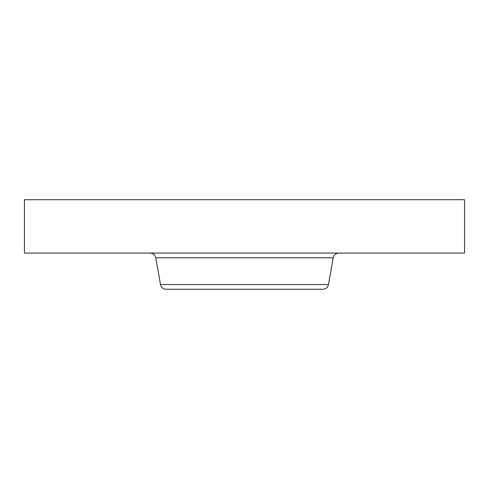 <?xml version="1.0" encoding="UTF-8"?>
<svg xmlns="http://www.w3.org/2000/svg" width="489" height="489" viewBox="0 0 489 489"><rect width="100%" height="100%" fill="white"/><g stroke="black" fill="none" stroke-linecap="round" stroke-linejoin="round"><path stroke-width="0.73" d="M24.45 199.726L464.55 199.726L464.55 253.076L24.45 253.076L24.45 199.726M328.492 284.549L160.508 284.549C161.242 287.483 163.118 289.054 166.132 289.274L322.868 289.274C325.882 289.054 327.758 287.483 328.492 284.549L333.211 257.795C333.95 254.867 335.827 253.29 338.84 253.076M160.508 284.549L155.789 257.795L333.211 257.795M155.789 257.795C155.05 254.867 153.173 253.29 150.16 253.076"/></g></svg>

